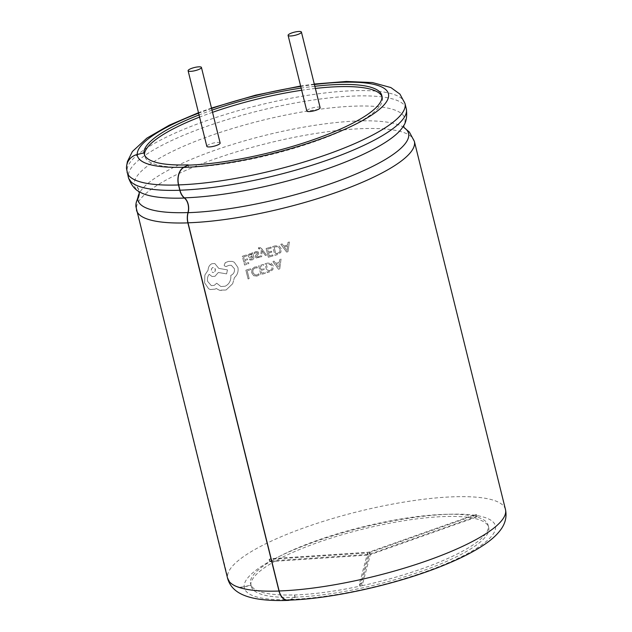 <?xml version="1.0" encoding="UTF-8"?>
<svg xmlns="http://www.w3.org/2000/svg" width="632" height="632" viewBox="0 0 632 632"><rect width="100%" height="100%" fill="white"/><g stroke="black" fill="none" stroke-linecap="round" stroke-linejoin="round"><path stroke-width="0.47" stroke-dasharray="3.16 2.37" d="M289.661 600.108A13.959 9.132 88.1 0 0 290.799 599.626L295.136 597.287L294.544 594.909A122.197 28.527 166.1 0 1 250.691 584.031A122.197 28.527 166.1 0 1 250.509 582.894L250.825 585.106L244.15 586.693A13.73 13.343 -4.1 0 1 227.591 576.905L136.48 208.742A13.73 13.343 -4.1 0 1 137.918 198.977A11.439 11.115 175.9 0 0 134.253 184.157A13.73 13.343 -4.1 0 1 128.415 176.123L127.103 170.83A13.73 13.343 -4.1 0 1 137.247 154.698L143.914 153.118L144.673 155.219A122.197 28.527 -13.9 0 0 144.854 156.357A122.197 28.527 -13.9 0 0 188.707 167.243L188.194 165.15M126.526 168.665A13.959 13.564 175.9 0 0 126.882 170.885L128.185 176.178A13.959 13.564 175.9 0 0 134.126 184.339A11.21 10.894 -4.1 0 1 139.182 192.681M220.141 143.037A6.865 1.604 -13.9 0 0 219.478 142.563A6.865 1.604 -13.9 0 0 211.791 143.48A6.865 1.604 -13.9 0 0 206.814 146.332M320.132 107.669A6.865 1.604 -13.9 0 0 319.468 107.195A6.865 1.604 -13.9 0 0 311.781 108.119A6.865 1.604 -13.9 0 0 306.804 110.971M476.252 514.811L369.839 552.447L361.599 583.534L359.379 584.008L367.619 552.921L269.129 559.367L270.701 558.728L368.867 552.178L475.272 514.543L476.488 514.551L476.781 516.968A122.426 28.582 -13.9 0 0 475.809 516.707A122.426 28.582 -13.9 0 0 271.239 560.884L369.404 554.335L475.809 516.707L476.789 516.968M275.244 245.832L272.708 246.559L274.952 255.328L277.574 254.578L280.798 252.429L281.414 248.921L279.17 246.046L275.244 245.832L279.154 246.046L281.406 248.921L280.79 252.421L277.567 254.57L274.944 255.328L272.7 246.559L275.244 245.832M254.175 252.508L254.467 253.637L256.086 252.46L257.587 252.895L255.344 255.763L255.296 256.853L256.315 257.967L259.562 257.161L259.286 256.094L257.824 257.05L256.426 256.592L258.63 253.795L258.733 252.642L257.682 251.512L258.717 252.642L258.622 253.795L256.418 256.592L257.817 257.05L259.286 256.094L259.562 257.161L258.148 257.911L256.315 257.967L255.281 256.853L255.336 255.763L257.445 253.574L257.082 252.358L257.493 252.658L256.079 252.452L254.459 253.637L254.167 252.508L255.747 251.591L257.682 251.512L255.755 251.599L254.175 252.508M249.877 260.021L252.097 259.902C253.55 259.365 254.08 258.33 253.693 256.797L252.666 252.768L251.599 253.116L251.844 254.088L249.885 253.543L248.408 254.57L248.234 256.071L249 257.24L252.61 257.098L251.773 259.041L249.601 258.954L249.877 260.021L249.593 258.946L251.765 259.041L252.603 257.098L249.435 257.429L248.218 256.071L248.4 254.562L250.422 253.472L251.836 254.088L251.591 253.116L252.658 252.761L253.685 256.79C254.072 258.322 253.535 259.357 252.089 259.894L249.877 260.021M232.655 283.744L226.114 289.962L219.217 290.214L216.278 288.476L215.133 289.124L210.424 289.543L208.647 288.785L204.563 282.781L204.879 275.007L208.086 270.164C208.244 267.06 209.492 264.927 211.807 263.757L214.801 263.52L218.751 268.371L227.441 269.896L226.604 273.877L218.34 272.479L214.991 276.279L212.052 276.508L209.184 274.312C207.604 276.326 207.099 278.704 207.659 281.438L211.317 285.617L214.232 285.364L216.705 283.223L220.892 286.541L225.221 286.201C229.29 284.108 231.154 280.49 230.822 275.355L231.257 275.181C233.808 273.877 234.843 271.697 234.369 268.647L231.288 265.29L229.116 265.329L225.75 266.609L224.668 266.159L224.155 265.243L225.245 262.675L228.484 261.395L232.276 261.372L234.282 262.256L237.893 267.391C238.612 271.523 237.442 274.944 234.385 277.661C237.45 274.96 238.62 271.539 237.901 267.399L234.29 262.256L232.284 261.379L228.492 261.403L225.253 262.675L224.423 265.835L225.956 266.601L229.124 265.329L231.296 265.298L234.377 268.647C234.851 271.697 233.816 273.877 231.273 275.181L230.83 275.355C231.17 280.49 229.298 284.108 225.229 286.209L220.9 286.541L216.705 283.223L214.24 285.364L211.325 285.625L207.675 281.438C207.106 278.72 207.612 276.342 209.192 274.32L212.06 276.516L214.998 276.287L218.348 272.479L226.604 273.877L227.449 269.904L218.767 268.371L214.809 263.528L211.823 263.757C209.508 264.919 208.26 267.052 208.086 270.164L204.894 275.007L204.578 282.788L208.663 288.785L210.432 289.551L215.141 289.124L216.278 288.476L219.873 290.42L226.13 289.97L232.663 283.752L234.401 277.661L232.663 283.752M279.755 268.877L281.043 259.112L279.715 259.483L279.383 262.146L275.56 263.252L274.075 261.111L272.779 261.49L278.483 269.24L279.755 268.877L278.475 269.24L272.763 261.49L274.059 261.111L275.552 263.252L279.376 262.146L279.707 259.483L281.043 259.112L279.755 268.877M243.66 256.916L247.057 255.739L246.796 254.743L242.34 256.292L244.568 265.061L248.842 263.568L248.589 262.564L245.374 263.678L244.663 260.874L247.633 259.839L247.381 258.836L244.41 259.87L243.644 256.916L244.41 259.87M267.439 263.102L265.005 263.852L267.241 272.621L269.769 271.839L272.858 269.651L273.419 266.135L271.223 263.275L267.431 263.094L271.215 263.275L273.411 266.135L272.842 269.651L269.753 271.839L267.233 272.613L264.99 263.852L267.431 263.094M263.892 268.458L264.144 269.461L261.032 270.457L261.751 273.261L265.108 272.195L265.369 273.198L260.89 274.636L258.654 265.867L263.331 264.373L263.599 265.369L260.029 266.507L263.599 265.369L263.339 264.373L258.662 265.867L260.898 274.636L265.377 273.206L265.124 272.195L261.759 273.269L261.04 270.457L264.16 269.469L263.9 268.466L260.787 269.453L260.036 266.507L260.779 269.453L263.9 268.466M257.311 267.881L257.034 266.791L254.538 267.067L251.939 269.24L251.67 272.779L253.756 275.765L254.664 276.137L257.192 276.01L259.128 274.983L258.82 273.806L256.94 274.991L254.38 274.794L252.824 272.455L253.013 269.674L254.957 268.023L257.311 267.881L254.949 268.015L253.005 269.674L252.816 272.455L255.036 275.078L256.932 274.983L258.812 273.798L259.128 274.983L257.185 276.01L253.74 275.765L251.662 272.771L251.931 269.24L254.53 267.06L257.034 266.791L257.303 267.873M245.872 270.196L250.248 268.671L250.509 269.674L247.191 270.82L250.509 269.674L250.256 268.679L245.88 270.204L248.115 278.965L249.174 278.594L247.199 270.828L249.174 278.594L248.1 278.965L245.88 270.204M262.154 250.841L261.688 256.632L260.455 257.019L261.324 250.003L260.542 249.008L258.599 248.803L258.354 247.823L259.033 247.515L261.095 248.044L266.514 255.138L265.353 255.494L262.422 251.307L265.361 255.494L266.514 255.138L261.798 248.818L260.115 247.491L259.049 247.515L258.362 247.831L258.614 248.803L259.815 248.463L259.191 248.479L261.324 250.003L260.463 257.019L261.688 256.632L262.162 250.849M268.284 252.105L271.531 251.149L271.776 252.152L268.537 253.116L269.256 255.921L272.748 254.878L273.016 255.897L268.355 257.271L266.112 248.51L270.986 247.065L271.239 248.068L267.526 249.158L271.239 248.068L270.986 247.065L266.127 248.51L268.363 257.279L273.016 255.897L272.755 254.886L269.264 255.921L268.553 253.116L271.784 252.152L271.531 251.149L268.292 252.113L267.541 249.158L268.292 252.113M287.963 251.726L289.393 241.993L288.01 242.348L287.639 245.011L283.657 246.069L282.133 243.92L280.79 244.284L286.644 252.073L287.963 251.726L286.628 252.073L280.782 244.284L282.125 243.913L283.65 246.069L287.631 245.003L288.002 242.348L289.393 241.993L287.963 251.726M188.036 165.157L188.707 167.243M188.573 167.314A122.426 28.582 -13.9 0 0 317.809 140.486A122.426 28.582 -13.9 0 0 382.313 97.589A122.426 28.582 -13.9 0 0 381.957 96.53M315.376 88.448A122.426 28.582 -13.9 0 0 301.677 90.258M212.542 112.314A122.426 28.582 -13.9 0 0 199.578 117.102M144.444 154.303A122.426 28.582 -13.9 0 0 144.452 155.275M294.544 594.909L294.409 594.989A122.426 28.582 -13.9 0 0 359.908 586.172L368.156 555.086L269.998 561.627A122.426 28.582 -13.9 0 0 250.288 582.949M135.912 206.577A13.959 13.564 175.9 0 0 136.259 208.789L227.37 576.961A13.959 13.564 175.9 0 0 244.205 586.907L251.102 585.272L250.509 582.894M295.136 597.287A122.197 28.527 166.1 0 1 251.283 586.409A122.197 28.527 166.1 0 1 251.102 585.272M294.409 594.989L294.939 597.145L290.744 599.413A13.73 8.982 -91.9 0 1 287.995 600.171M294.939 597.145A122.426 28.582 -13.9 0 0 424.175 570.317A122.426 28.582 -13.9 0 0 488.686 527.428A122.426 28.582 -13.9 0 0 365.367 528.51A122.426 28.582 -13.9 0 0 250.825 585.106M271.239 560.884A122.426 28.582 -13.9 0 0 269.998 561.627L271.239 560.884L270.701 558.728M362.128 585.69A122.426 28.582 -13.9 0 0 488.157 525.263A122.426 28.582 -13.9 0 0 476.781 516.968L370.376 554.604L362.128 585.69L359.908 586.172A122.426 28.582 -13.9 0 0 362.128 585.69L361.599 583.534M314.839 86.284A122.426 28.582 -13.9 0 0 301.14 88.093M212.004 110.15A122.426 28.582 -13.9 0 0 199.048 114.945M359.908 586.172L359.379 584.008M475.809 516.707L475.272 514.543M368.867 552.178L369.404 554.335M269.461 559.47L269.99 561.635M367.619 552.921L368.156 555.086M369.839 552.447L370.376 554.604M212.715 267.526L211.594 268.639L211.262 270.362L212.368 272.297L213.735 272.463L212.534 272.384L211.483 271.278L211.483 268.845L212.502 267.628L213.869 267.423L215.401 269.398L215.18 271.049L213.94 272.376L215.085 271.27L215.251 268.758L214.303 267.605L212.715 267.526M276.176 264.129L278.483 267.383L276.176 264.129L279.273 263.244L278.823 267.944L279.273 263.244L276.184 264.137M244.394 259.863L247.365 258.836L247.633 259.839L244.655 260.866L245.366 263.67L248.573 262.557L248.842 263.568L244.56 265.061L242.325 256.292L246.788 254.736L247.057 255.739M247.041 255.739L243.644 256.916M250.928 256.537L252.397 256.26L249.798 256.497L249.316 255.794L250.169 254.412L251.457 254.53L252.389 256.26L251.078 254.364L249.443 254.965L249.324 255.802L249.798 256.497L250.92 256.537M269.461 270.844L271.831 269.232L268.11 271.254L266.388 264.492L270.567 264.208L272.179 266.467L271.823 269.232L272.187 266.467L269.99 263.978L266.396 264.5L268.126 271.254L269.461 270.844M277.274 253.582L279.739 252.002L275.868 253.977L274.138 247.215L275.876 253.977L277.258 253.574M279.739 252.002L280.134 249.245L279.739 252.002M280.134 249.245L278.483 246.97L280.134 249.245M277.882 246.733L275.489 246.835L277.882 246.741M274.138 247.215L275.481 246.835L274.154 247.223M284.289 246.954L286.659 250.217L284.289 246.954L287.513 246.101L284.305 246.954M286.659 250.217L286.975 250.786L286.652 250.217M287.497 246.093L286.991 250.778L287.513 246.101M403.572 125.76L403.105 126.55A139.277 32.516 -13.9 0 0 280.023 116.233A139.277 32.516 -13.9 0 0 134.253 184.157M505.474 509.518A143.022 33.385 -13.9 0 0 361.409 510.782A143.022 33.385 -13.9 0 0 227.591 576.905M414.363 141.355A143.022 33.385 -13.9 0 0 270.291 142.619A143.022 33.385 -13.9 0 0 136.48 208.742M136.472 210.124A143.251 33.441 166.1 0 1 136.259 208.789M290.799 599.626A129.291 30.186 166.1 0 1 244.205 586.907M227.583 578.288A143.251 33.441 166.1 0 1 227.37 576.961M127.087 172.212A143.251 33.441 166.1 0 1 126.882 170.885M128.399 177.505A143.251 33.441 166.1 0 1 128.185 176.178M138.795 191.401L139.625 191.923A139.443 32.556 166.1 0 1 134.126 184.339M314.404 84.522A129.291 30.186 -13.9 0 0 300.729 86.426M211.594 108.483A129.291 30.186 -13.9 0 0 198.606 113.175M404.978 103.443A143.022 33.385 -13.9 0 0 260.913 104.707A143.022 33.385 -13.9 0 0 127.103 170.83M406.289 108.736A143.022 33.385 -13.9 0 0 262.225 110A143.022 33.385 -13.9 0 0 128.415 176.123M404.03 127.577A139.277 32.516 -13.9 0 0 403.24 127.072A139.277 32.516 -13.9 0 0 265.511 135.256A139.277 32.516 -13.9 0 0 139.87 192.254A139.277 32.516 -13.9 0 0 139.206 193.455M137.902 198.551A139.277 32.516 -13.9 0 0 137.918 198.977M290.744 599.413A129.291 30.186 -13.9 0 0 483.164 543.852A129.291 30.186 -13.9 0 0 396.683 520.247A129.291 30.186 -13.9 0 0 244.15 586.693M476.488 514.551L477.026 516.715M250.691 584.031L251.283 586.409M144.262 153.979L144.854 156.357M488.686 527.428L488.157 525.263M382.313 97.589L381.783 95.432M314.286 84.056L300.627 86.007M211.491 108.064L198.495 112.709M126.835 164.747L126.755 168.649M139.411 192.665L139.206 193.408M136.141 206.561L136.212 202.659M269.129 559.367L269.659 561.524"/><path stroke-width="0.95" d="M279.131 590.967A143.022 33.385 -13.9 0 0 430.108 559.628A143.022 33.385 -13.9 0 0 505.474 509.518C506.99 516.763 505.331 523.596 500.505 530.011C497.005 534.648 492.328 539.017 486.49 543.117C476.354 550.29 463.051 557.29 446.563 564.123C400.593 583.462 332.756 598.938 287.995 600.171A13.73 8.982 -91.9 0 1 279.131 590.967L188.02 222.804A13.73 8.982 -91.9 0 1 188.115 212.676A11.439 7.489 88.1 0 0 188.186 204.239A11.439 7.489 88.1 0 0 184.441 197.848A13.73 8.982 -91.9 0 1 179.954 190.192L178.643 184.9A13.73 8.982 -91.9 0 1 183.833 167.417L188.036 165.157A122.426 28.582 -13.9 0 0 317.272 138.321A122.426 28.582 -13.9 0 0 381.783 95.432A122.426 28.582 -13.9 0 0 314.839 86.284M138.669 191.22L139.182 192.681A11.21 10.894 -4.1 0 1 137.721 198.867A13.959 13.564 175.9 0 0 135.912 206.577L227.583 578.288A143.251 33.441 166.1 0 0 278.996 591.046A13.959 9.132 88.1 0 0 288.002 600.4A13.959 9.132 88.1 0 0 289.661 600.108M188.194 165.15L183.778 167.204A13.959 9.132 88.1 0 0 178.5 184.971L179.812 190.264A13.959 9.132 88.1 0 0 184.378 198.053A11.21 7.339 -91.9 0 1 188.044 204.31A11.21 7.339 -91.9 0 1 187.973 212.581A13.959 9.132 88.1 0 0 187.886 222.883L278.996 591.046M188.77 71.203A6.865 1.604 -13.9 0 0 196.457 70.286A6.865 1.604 -13.9 0 0 201.434 67.434A6.865 1.604 -13.9 0 0 200.771 66.96A6.865 1.604 -13.9 0 0 193.084 67.885A6.865 1.604 -13.9 0 0 188.107 70.737A6.865 1.604 -13.9 0 0 188.77 71.203M188.107 70.737L206.814 146.332A6.865 1.604 -13.9 0 0 207.478 146.806A6.865 1.604 -13.9 0 0 215.164 145.881A6.865 1.604 -13.9 0 0 220.141 143.037L201.434 67.434M288.761 35.842A6.865 1.604 -13.9 0 0 296.447 34.926A6.865 1.604 -13.9 0 0 301.425 32.074A6.865 1.604 -13.9 0 0 300.761 31.6A6.865 1.604 -13.9 0 0 293.066 32.524A6.865 1.604 -13.9 0 0 288.097 35.368A6.865 1.604 -13.9 0 0 288.761 35.842M288.097 35.368L306.804 110.971A6.865 1.604 -13.9 0 0 307.468 111.445A6.865 1.604 -13.9 0 0 315.155 110.521A6.865 1.604 -13.9 0 0 320.132 107.669L301.425 32.074M381.957 96.53A122.426 28.582 -13.9 0 0 315.376 88.448M301.677 90.258A122.426 28.582 -13.9 0 0 212.542 112.314M199.578 117.102A122.426 28.582 -13.9 0 0 144.444 154.303M188.123 164.865A122.197 28.527 166.1 0 1 144.262 153.979A122.197 28.527 166.1 0 1 144.088 152.849L137.191 154.485A13.959 13.564 175.9 0 0 126.526 168.665L128.399 177.505A143.251 33.441 166.1 0 0 179.812 190.264M144.633 155.069L144.088 152.849M301.14 88.093A122.426 28.582 -13.9 0 0 212.004 110.15M199.048 114.945A122.426 28.582 -13.9 0 0 143.906 152.889M184.441 197.848A139.277 32.516 -13.9 0 0 403.105 126.55C406.265 122.41 407.324 116.47 406.289 108.736L404.978 103.443L399.938 94.113L390.884 87.564L372.477 82.571L346.383 81.457L314.286 84.056M187.973 212.581A139.443 32.556 166.1 0 1 137.721 198.867M188.02 222.804A143.022 33.385 -13.9 0 0 338.997 191.457A143.022 33.385 -13.9 0 0 414.363 141.355L409.362 132.064L404.014 127.561M187.886 222.883A143.251 33.441 166.1 0 1 136.472 210.124M183.778 167.204A129.291 30.186 166.1 0 1 137.191 154.485M178.5 184.971A143.251 33.441 166.1 0 1 127.087 172.212M184.378 198.053A139.443 32.556 166.1 0 1 139.625 191.923C134.798 189.647 131.053 184.836 128.399 177.505M183.833 167.417A129.291 30.186 -13.9 0 0 370.036 116.122A129.291 30.186 -13.9 0 0 314.404 84.522M300.729 86.426A129.291 30.186 -13.9 0 0 211.594 108.483M198.606 113.175A129.291 30.186 -13.9 0 0 137.231 154.477M178.643 184.9A143.022 33.385 -13.9 0 0 329.62 153.552A143.022 33.385 -13.9 0 0 404.978 103.443M179.954 190.192A143.022 33.385 -13.9 0 0 330.931 158.845A143.022 33.385 -13.9 0 0 406.289 108.736M188.115 212.676A139.277 32.516 -13.9 0 0 347.26 177.584A139.277 32.516 -13.9 0 0 404.03 127.577M139.206 193.455A139.277 32.516 -13.9 0 0 137.902 198.551M403.595 125.547L404.14 127.735M505.474 509.518L414.363 141.355M288.002 600.4C267.21 601.127 251.805 599.096 241.795 594.317C234.29 590.746 229.55 585.406 227.583 578.288M300.627 86.007L255.597 95.171L211.491 108.064M198.495 112.709L169.392 125.136L146.869 138.147L132.412 151.49L127.419 161.531L126.835 164.747M136.212 202.659L139.206 193.408"/></g></svg>
